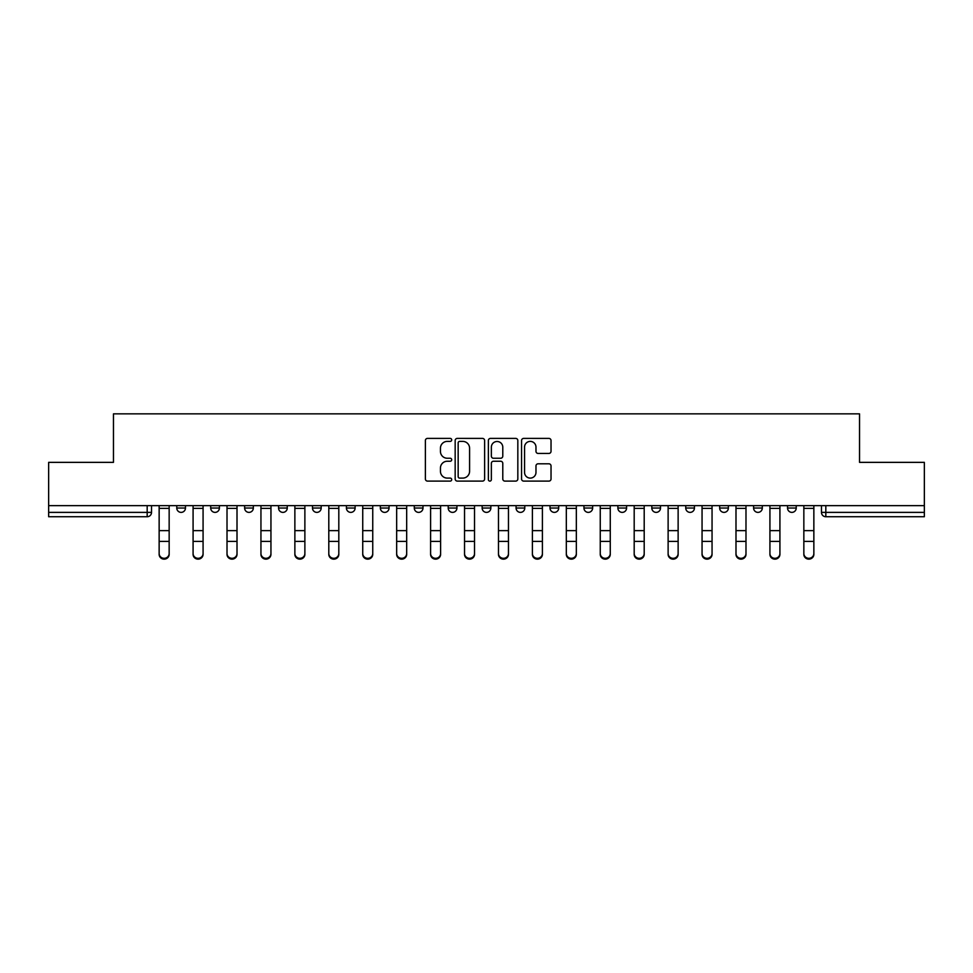 <?xml version="1.0" encoding="UTF-8"?>
<svg xmlns="http://www.w3.org/2000/svg" width="973" height="973" viewBox="0 0 973 973"><rect width="100%" height="100%" fill="white"/><g stroke="black" fill="none" stroke-linecap="round" stroke-linejoin="round"><path stroke-width="1.46" d="M451.703 439.893A1.496 1.496 0 0 0 450.207 438.397L427.524 438.397A2.141 2.141 0 0 0 425.383 440.526L425.383 478.959A2.141 2.141 0 0 0 427.524 481.1L450.207 481.1A1.496 1.496 0 0 0 451.703 479.604A1.496 1.496 0 0 0 450.207 478.108L447.264 478.108A6.835 6.835 0 0 1 440.441 471.273L440.441 468.074A6.835 6.835 0 0 1 447.264 461.238L450.207 461.238A1.496 1.496 0 0 0 451.703 459.743A1.496 1.496 0 0 0 450.207 458.247L447.264 458.247A6.835 6.835 0 0 1 440.441 451.423L440.441 448.212A6.835 6.835 0 0 1 447.264 441.389L450.207 441.389A1.496 1.496 0 0 0 451.703 439.893M516.079 505.644L516.079 508.028L524.788 508.028A4.354 4.354 0 0 1 520.433 512.382A4.354 4.354 0 0 1 516.079 508.028L516.079 505.644M482.146 505.644L482.146 508.028L490.854 508.028A4.354 4.354 0 0 1 486.5 512.382A4.354 4.354 0 0 1 482.146 508.028L482.146 505.644M312.491 508.028L312.491 505.644L312.491 508.028A4.354 4.354 0 0 0 316.845 512.382A4.354 4.354 0 0 1 312.491 508.028L321.187 508.028A4.354 4.354 0 0 1 316.845 512.382M244.624 505.644L244.624 508.028L253.333 508.028A4.354 4.354 0 0 1 248.979 512.382A4.354 4.354 0 0 1 244.624 508.028L244.624 505.644M210.691 508.028L210.691 505.644L210.691 508.028A4.354 4.354 0 0 0 215.045 512.382A4.354 4.354 0 0 1 210.691 508.028L219.399 508.028A4.354 4.354 0 0 1 215.045 512.382A4.354 4.354 0 0 0 219.399 508.028A4.354 4.354 0 0 1 215.045 512.382M176.77 508.028L176.77 505.644L176.77 508.028A4.354 4.354 0 0 0 181.112 512.382A4.354 4.354 0 0 1 176.77 508.028L185.466 508.028A4.354 4.354 0 0 1 181.112 512.382A4.354 4.354 0 0 0 185.466 508.028A4.354 4.354 0 0 1 181.112 512.382M548.894 453.442A2.141 2.141 0 0 0 551.034 451.314L551.034 440.526A2.141 2.141 0 0 0 548.894 438.397L523.705 438.397A2.141 2.141 0 0 0 521.564 440.526L521.564 478.959A2.141 2.141 0 0 0 523.705 481.1L548.894 481.1A2.141 2.141 0 0 0 551.034 478.959L551.034 465.933A2.141 2.141 0 0 0 548.894 463.805L538.118 463.805A2.141 2.141 0 0 0 535.977 465.933L535.977 472.392A5.716 5.716 0 0 1 530.273 478.108A5.716 5.716 0 0 1 524.556 472.392L524.556 447.094A5.716 5.716 0 0 1 530.273 441.389A5.716 5.716 0 0 1 535.977 447.094L535.977 451.314A2.141 2.141 0 0 0 538.118 453.442L548.894 453.442M48.65 505.644L48.65 462.357L113.464 462.357L113.464 413.853L859.536 413.853L859.536 462.357L924.35 462.357L924.35 505.644L48.65 505.644L48.65 512.382L151.533 512.382L151.533 505.644M484.627 440.526A2.141 2.141 0 0 0 482.499 438.397L457.298 438.397A2.141 2.141 0 0 0 455.169 440.526L455.169 478.959A2.141 2.141 0 0 0 457.298 481.1L482.499 481.1A2.141 2.141 0 0 0 484.627 478.959L484.627 440.526M490.501 438.397L515.702 438.397A2.141 2.141 0 0 1 517.831 440.526L517.831 478.959A2.141 2.141 0 0 1 515.702 481.1L504.914 481.1A2.141 2.141 0 0 1 502.786 478.959L502.786 463.379A2.141 2.141 0 0 0 500.645 461.238L493.493 461.238A2.141 2.141 0 0 0 491.353 463.379L491.353 479.604A1.496 1.496 0 0 1 489.857 481.1A1.496 1.496 0 0 1 488.373 479.604L488.373 440.526A2.141 2.141 0 0 1 490.501 438.397M821.467 505.644L821.467 512.382L924.35 512.382L924.35 516.736L825.822 516.736A4.354 4.354 0 0 1 821.467 512.382M924.35 505.644L924.35 512.382M151.533 512.382A4.354 4.354 0 0 1 147.178 516.736A4.354 4.354 0 0 0 151.533 512.382A4.354 4.354 0 0 1 147.178 516.736L48.65 516.736L48.65 512.382M796.23 505.644L796.23 508.028A4.354 4.354 0 0 1 791.888 512.382A4.354 4.354 0 0 1 787.534 508.028L796.23 508.028M787.534 505.644L787.534 508.028M762.309 505.644L762.309 508.028A4.354 4.354 0 0 1 757.955 512.382A4.354 4.354 0 0 1 753.601 508.028L762.309 508.028L762.309 505.644M753.601 505.644L753.601 508.028M728.376 505.644L728.376 508.028A4.354 4.354 0 0 1 724.021 512.382A4.354 4.354 0 0 1 719.667 508.028L728.376 508.028L728.376 505.644M719.667 505.644L719.667 508.028M694.442 505.644L694.442 508.028A4.354 4.354 0 0 1 690.088 512.382A4.354 4.354 0 0 1 685.746 508.028L694.442 508.028M685.746 505.644L685.746 508.028M660.509 505.644L660.509 508.028A4.354 4.354 0 0 1 656.155 512.382A4.354 4.354 0 0 1 651.813 508.028L660.509 508.028M651.813 505.644L651.813 508.028M626.576 505.644L626.576 508.028A4.354 4.354 0 0 1 622.221 512.382A4.354 4.354 0 0 1 617.879 508.028A4.354 4.354 0 0 0 622.221 512.382M617.879 505.644L617.879 508.028L626.576 508.028M592.642 505.644L592.642 508.028A4.354 4.354 0 0 1 588.3 512.382A4.354 4.354 0 0 1 583.946 508.028L592.642 508.028L592.642 505.644M583.946 505.644L583.946 508.028M558.709 505.644L558.709 508.028A4.354 4.354 0 0 1 554.367 512.382A4.354 4.354 0 0 1 550.013 508.028L558.709 508.028A4.354 4.354 0 0 1 554.367 512.382A4.354 4.354 0 0 0 558.709 508.028L558.709 505.644M550.013 505.644L550.013 508.028M524.788 505.644L524.788 508.028M490.854 505.644L490.854 508.028L490.854 505.644M456.921 505.644L456.921 508.028A4.354 4.354 0 0 1 452.567 512.382A4.354 4.354 0 0 1 448.212 508.028L456.921 508.028L456.921 505.644M448.212 505.644L448.212 508.028M422.987 505.644L422.987 508.028A4.354 4.354 0 0 1 418.633 512.382A4.354 4.354 0 0 1 414.291 508.028L422.987 508.028M414.291 505.644L414.291 508.028M389.054 505.644L389.054 508.028A4.354 4.354 0 0 1 384.7 512.382A4.354 4.354 0 0 1 380.358 508.028L389.054 508.028M380.358 505.644L380.358 508.028M355.121 505.644L355.121 508.028A4.354 4.354 0 0 1 350.779 512.382A4.354 4.354 0 0 1 346.424 508.028L355.121 508.028A4.354 4.354 0 0 1 350.779 512.382A4.354 4.354 0 0 0 355.121 508.028M346.424 505.644L346.424 508.028M321.187 505.644L321.187 508.028M287.254 505.644L287.254 508.028A4.354 4.354 0 0 1 282.912 512.382A4.354 4.354 0 0 1 278.558 508.028L287.254 508.028A4.354 4.354 0 0 1 282.912 512.382A4.354 4.354 0 0 0 287.254 508.028L287.254 505.644M278.558 505.644L278.558 508.028M253.333 505.644L253.333 508.028L253.333 505.644M219.399 505.644L219.399 508.028L219.399 505.644M185.466 505.644L185.466 508.028L185.466 505.644M459.657 441.389A1.496 1.496 0 0 0 458.161 442.885L458.161 476.612A1.496 1.496 0 0 0 459.657 478.108L462.747 478.108A6.835 6.835 0 0 0 469.582 471.273L469.582 448.212A6.835 6.835 0 0 0 462.747 441.389L459.657 441.389M502.786 447.203A5.716 5.716 0 0 0 497.069 441.487A5.716 5.716 0 0 0 491.353 447.203L491.353 456.118A2.141 2.141 0 0 0 493.493 458.247L500.645 458.247A2.141 2.141 0 0 0 502.786 456.118L502.786 447.203M159.146 554.367L159.146 553.528A4.999 4.78 0 0 0 164.145 558.307A4.999 4.78 0 0 0 169.156 553.528L169.156 554.367A4.999 4.78 180 0 1 164.145 559.147A4.999 4.78 180 0 1 159.146 554.367L159.146 542.253M159.146 505.644L159.146 553.528M169.156 505.644L169.156 553.528M193.08 554.367L193.08 553.528A4.999 4.78 0 0 0 198.078 558.307A4.999 4.78 0 0 0 203.077 553.528L203.077 554.367A4.999 4.78 180 0 1 198.078 559.147A4.999 4.78 180 0 1 193.08 554.367L193.08 542.253M227.013 554.367L227.013 553.528A4.999 4.78 0 0 0 232.012 558.307A4.999 4.78 0 0 0 237.011 553.528L237.011 554.367A4.999 4.78 180 0 1 232.012 559.147A4.999 4.78 180 0 1 227.013 554.367L227.013 542.253M193.08 505.644L193.08 553.528M203.077 505.644L203.077 553.528M227.013 505.644L227.013 553.528M237.011 505.644L237.011 553.528M260.946 554.367L260.946 553.528A4.999 4.78 0 0 0 265.945 558.307A4.999 4.78 0 0 0 270.944 553.528L270.944 554.367A4.999 4.78 180 0 1 265.945 559.147A4.999 4.78 180 0 1 260.946 554.367L260.946 542.253M294.868 554.367L294.868 553.528A4.999 4.78 0 0 0 299.879 558.307A4.999 4.78 0 0 0 304.877 553.528L304.877 554.367A4.999 4.78 180 0 1 299.879 559.147A4.999 4.78 180 0 1 294.868 554.367L294.868 542.253M328.801 554.367L328.801 553.528A4.999 4.78 0 0 0 333.812 558.307A4.999 4.78 0 0 0 338.811 553.528L338.811 554.367A4.999 4.78 180 0 1 333.812 559.147A4.999 4.78 180 0 1 328.801 554.367L328.801 542.253M260.946 505.644L260.946 553.528M270.944 505.644L270.944 553.528M294.868 505.644L294.868 553.528M304.877 505.644L304.877 553.528M328.801 505.644L328.801 553.528M338.811 505.644L338.811 553.528M362.734 554.367L362.734 553.528A4.999 4.78 0 0 0 367.733 558.307A4.999 4.78 0 0 0 372.744 553.528L372.744 554.367A4.999 4.78 180 0 1 367.733 559.147A4.999 4.78 180 0 1 362.734 554.367L362.734 542.253M362.734 505.644L362.734 553.528M372.744 505.644L372.744 553.528M396.668 554.367L396.668 553.528A4.999 4.78 0 0 0 401.667 558.307A4.999 4.78 0 0 0 406.678 553.528L406.678 554.367A4.999 4.78 180 0 1 401.667 559.147A4.999 4.78 180 0 1 396.668 554.367L396.668 542.253M396.668 505.644L396.668 553.528M406.678 505.644L406.678 553.528M430.601 554.367L430.601 553.528A4.999 4.78 0 0 0 435.6 558.307A4.999 4.78 0 0 0 440.611 553.528L440.611 554.367A4.999 4.78 180 0 1 435.6 559.147A4.999 4.78 180 0 1 430.601 554.367L430.601 542.253M430.601 505.644L430.601 553.528M440.611 505.644L440.611 553.528M464.535 554.367L464.535 553.528A4.999 4.78 0 0 0 469.533 558.307A4.999 4.78 0 0 0 474.532 553.528L474.532 554.367A4.999 4.78 180 0 1 469.533 559.147A4.999 4.78 180 0 1 464.535 554.367L464.535 542.253M464.535 505.644L464.535 553.528M474.532 505.644L474.532 553.528M498.468 554.367L498.468 553.528A4.999 4.78 0 0 0 503.467 558.307A4.999 4.78 0 0 0 508.465 553.528L508.465 554.367A4.999 4.78 180 0 1 503.467 559.147A4.999 4.78 180 0 1 498.468 554.367L498.468 542.253M498.468 505.644L498.468 553.528M508.465 505.644L508.465 553.528M532.389 554.367L532.389 553.528A4.999 4.78 0 0 0 537.4 558.307A4.999 4.78 0 0 0 542.399 553.528L542.399 554.367A4.999 4.78 180 0 1 537.4 559.147A4.999 4.78 180 0 1 532.389 554.367L532.389 542.253M532.389 505.644L532.389 553.528M542.399 505.644L542.399 553.528M566.322 554.367L566.322 553.528A4.999 4.78 0 0 0 571.333 558.307A4.999 4.78 0 0 0 576.332 553.528L576.332 554.367A4.999 4.78 180 0 1 571.333 559.147A4.999 4.78 180 0 1 566.322 554.367L566.322 542.253M566.322 505.644L566.322 553.528M576.332 505.644L576.332 553.528M600.256 554.367L600.256 553.528A4.999 4.78 0 0 0 605.267 558.307A4.999 4.78 0 0 0 610.266 553.528L610.266 554.367A4.999 4.78 180 0 1 605.267 559.147A4.999 4.78 180 0 1 600.256 554.367L600.256 542.253M600.256 505.644L600.256 553.528M610.266 505.644L610.266 553.528M634.189 554.367L634.189 553.528A4.999 4.78 0 0 0 639.188 558.307A4.999 4.78 0 0 0 644.199 553.528L644.199 554.367A4.999 4.78 180 0 1 639.188 559.147A4.999 4.78 180 0 1 634.189 554.367L634.189 542.253M634.189 505.644L634.189 553.528M644.199 505.644L644.199 553.528M668.123 554.367L668.123 553.528A4.999 4.78 0 0 0 673.121 558.307A4.999 4.78 0 0 0 678.132 553.528L678.132 554.367A4.999 4.78 180 0 1 673.121 559.147A4.999 4.78 180 0 1 668.123 554.367L668.123 542.253M668.123 505.644L668.123 553.528M678.132 505.644L678.132 553.528M702.056 554.367L702.056 553.528A4.999 4.78 0 0 0 707.055 558.307A4.999 4.78 0 0 0 712.054 553.528L712.054 554.367A4.999 4.78 180 0 1 707.055 559.147A4.999 4.78 180 0 1 702.056 554.367L702.056 542.253M702.056 505.644L702.056 553.528M712.054 505.644L712.054 553.528M735.989 554.367L735.989 553.528A4.999 4.78 0 0 0 740.988 558.307A4.999 4.78 0 0 0 745.987 553.528L745.987 554.367A4.999 4.78 180 0 1 740.988 559.147A4.999 4.78 180 0 1 735.989 554.367L735.989 542.253M735.989 505.644L735.989 553.528M745.987 505.644L745.987 553.528M769.923 554.367L769.923 553.528A4.999 4.78 0 0 0 774.922 558.307A4.999 4.78 0 0 0 779.92 553.528L779.92 554.367A4.999 4.78 180 0 1 774.922 559.147A4.999 4.78 180 0 1 769.923 554.367L769.923 542.253M769.923 505.644L769.923 553.528M779.92 505.644L779.92 553.528M803.844 554.367L803.844 553.528A4.999 4.78 0 0 0 808.855 558.307A4.999 4.78 0 0 0 813.854 553.528L813.854 554.367A4.999 4.78 180 0 1 808.855 559.147A4.999 4.78 180 0 1 803.844 554.367L803.844 542.253M803.844 505.644L803.844 553.528M813.854 505.644L813.854 553.528M147.178 505.644L147.178 516.736M825.822 505.644L825.822 516.736M169.156 508.368L159.146 508.368M169.156 530.638L159.146 530.638M169.156 541.402L159.146 541.402M203.077 508.368L193.08 508.368M203.077 530.638L193.08 530.638M203.077 541.402L193.08 541.402M237.011 508.368L227.013 508.368M237.011 530.638L227.013 530.638M237.011 541.402L227.013 541.402M270.944 508.368L260.946 508.368M270.944 530.638L260.946 530.638M270.944 541.402L260.946 541.402M304.877 508.368L294.868 508.368M304.877 530.638L294.868 530.638M304.877 541.402L294.868 541.402M338.811 508.368L328.801 508.368M338.811 530.638L328.801 530.638M338.811 541.402L328.801 541.402M372.744 508.368L362.734 508.368M372.744 530.638L362.734 530.638M372.744 541.402L362.734 541.402M406.678 508.368L396.668 508.368M406.678 530.638L396.668 530.638M406.678 541.402L396.668 541.402M440.611 508.368L430.601 508.368M440.611 530.638L430.601 530.638M440.611 541.402L430.601 541.402M474.532 508.368L464.535 508.368M474.532 530.638L464.535 530.638M474.532 541.402L464.535 541.402M508.465 508.368L498.468 508.368M508.465 530.638L498.468 530.638M508.465 541.402L498.468 541.402M542.399 508.368L532.389 508.368M542.399 530.638L532.389 530.638M542.399 541.402L532.389 541.402M576.332 508.368L566.322 508.368M576.332 530.638L566.322 530.638M576.332 541.402L566.322 541.402M610.266 508.368L600.256 508.368M610.266 530.638L600.256 530.638M610.266 541.402L600.256 541.402M644.199 508.368L634.189 508.368M644.199 530.638L634.189 530.638M644.199 541.402L634.189 541.402M678.132 508.368L668.123 508.368M678.132 530.638L668.123 530.638M678.132 541.402L668.123 541.402M712.054 508.368L702.056 508.368M712.054 530.638L702.056 530.638M712.054 541.402L702.056 541.402M745.987 508.368L735.989 508.368M745.987 530.638L735.989 530.638M745.987 541.402L735.989 541.402M779.92 508.368L769.923 508.368M779.92 530.638L769.923 530.638M779.92 541.402L769.923 541.402M813.854 508.368L803.844 508.368M813.854 530.638L803.844 530.638M813.854 541.402L803.844 541.402"/></g></svg>
